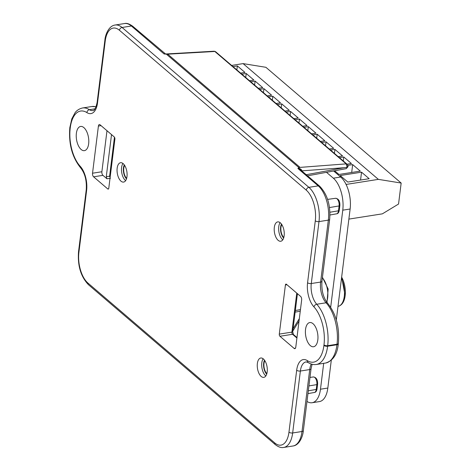 <?xml version="1.0" encoding="UTF-8"?>
<svg xmlns="http://www.w3.org/2000/svg" width="471" height="471" viewBox="0 0 471 471"><rect width="100%" height="100%" fill="white"/><g stroke="black" fill="none" stroke-linecap="round" stroke-linejoin="round"><path stroke-width="0.71" d="M323.695 363.324L320.474 389.217A24.192 11.987 81.1 0 1 312.096 402.734A24.192 11.987 81.1 0 1 306.98 401.439M326.485 172.315L333.338 178.179A24.192 11.987 81.1 0 1 342.77 210.166L330.689 307.186M331.29 360.25L327.828 388.057A24.192 11.987 81.1 0 1 319.45 401.58L312.096 402.734M333.639 170.991L340.692 177.025A24.192 11.987 81.1 0 1 350.13 209.012L336.318 319.897M231.62 65.416L243.095 63.614L378.36 179.363L346.073 184.438M240.628 73.129L244.991 72.44L237.366 65.916L233.004 66.605M249.495 80.718L253.857 80.035L246.233 73.511L241.87 74.194M258.367 88.307L262.73 87.624L255.105 81.1L250.743 81.783M267.234 95.896L271.596 95.213L263.972 88.689L259.615 89.372M276.106 103.49L280.469 102.802L272.844 96.278L268.482 96.967M284.973 111.079L289.335 110.391L281.717 103.867L277.354 104.556M293.845 118.668L298.208 117.986L290.583 111.462L286.221 112.145M302.712 126.257L307.074 125.574L299.456 119.051L295.093 119.734M311.584 133.846L315.947 133.163L308.322 126.64L303.96 127.323M320.451 141.435L324.813 140.752L317.195 134.229L312.832 134.918M329.323 149.03L333.686 148.341L326.062 141.818L321.699 142.507M338.196 156.619L342.552 155.936L334.934 149.413L330.571 150.096M347.056 164.208L351.425 163.525L343.801 157.002L339.438 157.685M334.657 170.802L338.943 174.464L360.297 171.114L352.673 164.591L347.751 165.362M361.54 172.18L340.192 175.536L347.81 182.059L369.164 178.703L361.54 172.18L360.562 180.057M378.36 179.363L401.162 183.048L265.897 67.3L243.095 63.614M348.87 219.103L382.364 213.846L398.548 204.037L401.162 183.048M237.366 65.916L236.866 69.914M246.233 73.511L245.738 77.503M255.105 81.1L254.605 85.092M263.972 88.689L263.477 92.681M272.844 96.278L272.35 100.27M281.717 103.867L281.216 107.865M290.583 111.462L290.089 115.454M299.456 119.051L298.955 123.043M308.322 126.64L307.828 130.632M317.195 134.229L316.695 138.221M326.062 141.818L325.567 145.816M334.934 149.413L334.434 153.405M343.801 157.002L343.306 160.994M352.673 164.591L351.69 172.463M345.155 295.582A16.832 8.343 -98.9 0 0 341.64 277.172M301.746 170.879A1.631 0.671 -174.1 0 1 301.858 170.855L344.007 167.717L306.238 174.723M297.86 168.441L318.231 185.874A2.72 2.043 130.6 0 1 319.697 186.239L300.015 169.395L297.86 168.441L298.302 168.112C300.569 168.736 301.752 169.654 301.858 170.855M132.869 26.364A2.72 2.043 130.6 0 0 131.403 26.005A25.905 12.835 81.1 0 0 124.503 23.55C126.693 22.926 129.484 23.868 132.869 26.364L165.58 53.994L165.009 54.053L167.128 54.212L166.805 54.548L167.741 54.177L300.045 167.393L298.555 167.293L299.45 167.44L298.302 168.112M165.009 54.053L164.049 53.941L164.826 53.712M313.038 323.712A12.246 6.07 81.1 0 1 317.96 336.883A12.246 6.07 81.1 0 1 313.574 346.75A12.246 6.07 81.1 0 1 310.312 345.59A12.246 6.07 81.1 0 1 305.396 332.42A12.246 6.07 81.1 0 1 309.777 322.553A12.246 6.07 81.1 0 1 313.038 323.712M83.873 127.612A12.246 6.07 81.1 0 1 88.795 140.782A12.246 6.07 81.1 0 1 84.409 150.643A12.246 6.07 81.1 0 1 81.147 149.49A12.246 6.07 81.1 0 1 76.231 136.319A12.246 6.07 81.1 0 1 80.612 126.452A12.246 6.07 81.1 0 1 83.873 127.612M284.143 235.777A9.797 4.851 -98.9 0 0 282.629 226.086A9.797 4.851 -98.9 0 0 277.713 221.894A9.797 4.851 -98.9 0 0 274.322 227.369A9.797 4.851 -98.9 0 0 275.835 237.054A9.797 4.851 -98.9 0 0 280.751 241.252A9.797 4.851 -98.9 0 0 284.143 235.777M267.187 371.896A9.797 4.851 -98.9 0 0 265.673 362.211A9.797 4.851 -98.9 0 0 260.757 358.013A9.797 4.851 -98.9 0 0 257.366 363.494A9.797 4.851 -98.9 0 0 258.879 373.179A9.797 4.851 -98.9 0 0 263.795 377.371A9.797 4.851 -98.9 0 0 267.187 371.896M126.982 176.601A9.797 4.851 -98.9 0 0 125.469 166.917A9.797 4.851 -98.9 0 0 120.552 162.719A9.797 4.851 -98.9 0 0 117.161 168.2A9.797 4.851 -98.9 0 0 118.674 177.885A9.797 4.851 -98.9 0 0 123.59 182.077A9.797 4.851 -98.9 0 0 126.982 176.601M279.291 334.104A1.631 0.807 81.1 0 0 279.927 336.265L294.116 348.405A2.72 1.348 81.1 0 0 294.84 348.664A2.72 1.348 81.1 0 0 295.782 347.139L301.652 299.986A2.72 1.348 81.1 0 0 300.592 296.389L286.409 284.248A1.631 0.807 81.1 0 0 285.974 284.09A1.631 0.807 81.1 0 0 285.408 285.002L279.291 334.104L291.902 332.126A1.631 0.807 -98.9 0 0 292.538 334.286L296.918 338.031M92.534 173.216A2.72 1.348 81.1 0 0 93.594 176.813L107.782 188.953A1.631 0.807 81.1 0 0 108.218 189.106A1.631 0.807 81.1 0 0 108.783 188.194L114.9 139.092A1.631 0.807 81.1 0 0 114.259 136.937L100.076 124.797A2.72 1.348 81.1 0 0 99.352 124.538A2.72 1.348 81.1 0 0 98.41 126.057L92.534 173.216L101.877 171.75A2.72 1.348 -98.9 0 0 102.937 175.347L106.929 178.762L106.287 176.601L109.596 176.248L110.367 178.391M281.788 224.549A7.754 3.839 -98.9 0 0 283.813 237.478M264.832 360.668A7.754 3.839 -98.9 0 0 266.863 373.597M124.627 165.374A7.754 3.839 -98.9 0 0 126.652 178.303M111.521 134.594L106.287 176.601M106.988 130.708L101.877 171.75M344.007 167.717L347.168 167.299L346.273 168.647L347.939 166.793C348.293 166.622 347.957 165.727 346.939 164.102L346.939 164.102A1.631 1.225 130.6 0 0 346.179 163.873L347.168 167.299L347.716 166.381M346.273 168.647L307.534 175.83M165.58 53.994L214.175 51.209L214.835 51.474L167.741 54.177M300.451 309.63L295.335 310.519M300.251 311.237L295.134 312.12M293.056 328.776L299.332 318.643M320.474 389.217L327.828 388.057M342.77 210.166L350.13 209.012M333.338 178.179L340.692 177.025M341.475 278.461A17.98 8.908 81.1 0 1 344.289 296.3A17.98 8.908 81.1 0 1 338.502 306.262L337.995 306.391M164.049 53.941L131.403 26.005L122.066 27.471A25.905 12.835 -98.9 0 0 115.165 25.016C108.63 25.793 105.204 35.06 104.862 40.329L97.144 102.266C95.901 107.994 94.465 110.756 92.828 110.561A16.326 8.089 81.1 0 1 89.402 109.702A32.658 16.179 -98.9 0 0 82.543 107.983C77.244 109.231 75.289 112.498 74.995 112.834L71.786 118.904L69.838 127.612C68.536 143.808 72.116 157.202 80.565 167.782C84.951 173.275 86.847 180.605 86.246 189.772L78.533 251.702C77.503 265.721 80.829 276.742 88.507 284.761L275.329 444.636C278.491 447.067 281.281 448.009 283.695 447.45A25.905 12.835 -98.9 0 0 292.662 432.967L300.374 371.036A16.326 8.089 81.1 0 1 306.026 361.911L308.14 362.511C310.795 364.224 313.521 364.878 316.318 364.483A32.658 16.179 -98.9 0 0 327.616 346.226L327.686 345.685A32.658 16.179 -98.9 0 0 316.748 304.248A16.326 8.089 81.1 0 1 311.278 283.53L318.991 221.594A25.905 12.835 -98.9 0 0 308.888 187.34L122.066 27.471A2.72 2.043 -49.4 0 0 119.428 30.268A23.185 11.487 -98.9 0 0 105.227 41.03A2.72 1.183 -172.9 0 1 104.862 40.329M319.697 186.239C327.369 194.258 330.695 205.279 329.671 219.298A2.72 1.183 -172.9 0 1 328.334 220.128A25.905 12.835 81.1 0 0 318.231 185.874L308.888 187.34A2.72 2.043 -49.4 0 0 306.25 190.137L119.428 30.268M166.805 54.548L298.555 167.293M105.227 41.03L97.509 102.966A19.052 9.438 81.1 0 1 86.917 112.61A29.932 14.831 -98.9 0 0 70.267 127.771L70.203 128.312A29.932 14.831 -98.9 0 0 80.229 166.298A19.052 9.438 81.1 0 1 86.611 190.472L78.898 252.409A23.185 11.487 -98.9 0 0 87.942 283.065L274.764 442.934A23.185 11.487 -98.9 0 0 288.964 432.166L296.677 370.235A19.052 9.438 81.1 0 1 307.275 360.586A29.932 14.831 -98.9 0 0 323.918 345.426L323.989 344.884A29.932 14.831 -98.9 0 0 313.957 306.898A19.052 9.438 81.1 0 1 307.575 282.73L315.293 220.793A23.185 11.487 -98.9 0 0 306.25 190.137M315.293 220.793A2.72 1.183 7.1 0 0 318.991 221.594L328.334 220.128L320.616 282.064A16.326 8.089 -98.9 0 0 326.085 302.782A32.658 16.179 81.1 0 1 337.024 344.219L336.959 344.76A32.658 16.179 81.1 0 1 325.655 363.017C333.079 360.68 337.295 354.316 338.296 343.93A2.72 1.183 -172.9 0 1 336.959 344.76L327.616 346.226A2.72 1.183 7.1 0 1 323.918 345.426M329.671 219.298L321.952 281.228A2.72 1.183 -172.9 0 1 320.616 282.064L311.278 283.53A2.72 1.183 7.1 0 1 307.575 282.73M321.952 281.228C321.352 290.395 323.247 297.725 327.633 303.218A2.72 1.902 137.3 0 0 326.085 302.782L316.748 304.248A2.72 1.902 -42.7 0 0 313.957 306.898M327.633 303.218C336.088 313.798 339.662 327.192 338.361 343.388A2.72 1.183 -172.9 0 1 337.024 344.219L327.686 345.685A2.72 1.183 7.1 0 1 323.989 344.884M311.272 364.024A16.326 8.089 -98.9 0 0 309.718 369.57L302.005 431.501A25.905 12.835 81.1 0 1 293.039 445.984L283.695 447.45M312.108 364.271L311.054 368.734A2.72 1.183 -172.9 0 1 309.718 369.57L300.374 371.036A2.72 1.183 7.1 0 1 296.677 370.235M311.054 368.734L303.342 430.671A2.72 1.183 -172.9 0 1 302.005 431.501L292.662 432.967A2.72 1.183 7.1 0 1 288.964 432.166M82.543 107.983L91.886 106.517A32.658 16.179 81.1 0 1 96.019 106.911M97.509 102.966A2.72 1.183 -172.9 0 1 97.144 102.266M86.917 112.61A2.72 2.167 -57.4 0 1 89.402 109.702L95.042 108.813M70.267 127.771A2.72 1.183 -172.9 0 1 69.902 127.07M70.203 128.312A2.72 1.183 -172.9 0 1 69.838 127.612M80.229 166.298A2.72 1.902 137.3 0 0 80.565 167.782M86.611 190.472A2.72 1.183 -172.9 0 1 86.246 189.772M78.898 252.409A2.72 1.183 -172.9 0 1 78.533 251.702M87.942 283.065A2.72 2.043 130.6 0 0 88.507 284.761M274.764 442.934A2.72 2.043 130.6 0 0 275.329 444.636M307.275 360.586A2.72 2.167 122.6 0 0 308.14 362.511M282.8 239.804A9.797 4.851 81.1 0 1 278.755 226.675A9.797 4.851 81.1 0 1 280.104 222.642M283.654 238.008A8.437 4.18 81.1 0 1 280.61 227.075A8.437 4.18 81.1 0 1 281.47 224.09M329.93 212.238L338.49 210.802A5.393 2.673 81.1 0 1 336.653 213.81L329.965 215M329.494 207.552L339.096 205.939A1.631 0.712 -172.9 0 0 339.874 205.444C339.997 201.058 338.567 198.674 335.587 198.297A5.393 2.673 81.1 0 1 339.096 205.939L338.49 210.802A1.631 0.712 -172.9 0 0 339.267 210.307C338.885 212.533 338.013 213.699 336.653 213.81M265.844 375.923A9.797 4.851 81.1 0 1 261.805 362.794A9.797 4.851 81.1 0 1 263.148 358.767M266.704 374.127A8.437 4.18 81.1 0 1 263.654 363.194A8.437 4.18 81.1 0 1 264.514 360.209M308.911 385.926L316.848 384.601L316.241 389.464A5.393 2.673 81.1 0 1 314.398 392.473L307.957 393.615M309.971 377.418L313.333 376.959A5.393 2.673 81.1 0 1 316.848 384.601A1.631 0.712 -172.9 0 0 317.625 384.106L317.018 388.969A1.631 0.712 -172.9 0 1 316.241 389.464L308.305 390.789M125.633 180.629A9.797 4.851 81.1 0 1 121.595 167.499A9.797 4.851 81.1 0 1 122.943 163.472M126.493 178.833A8.437 4.18 81.1 0 1 123.443 167.9A8.437 4.18 81.1 0 1 124.309 164.915M114.465 137.167L109.596 176.248A1.631 0.712 -172.9 0 0 110.296 176.036M106.929 178.762L109.996 178.432M107.782 188.953L108.583 188.83M93.594 176.813L102.937 175.347M98.41 126.057L101.065 125.645M296.759 293.109L291.902 332.126A1.631 0.712 -172.9 0 0 292.703 331.625L293.415 334.504A1.631 1.225 130.6 0 0 292.538 334.286L279.927 336.265M285.408 285.002L286.998 284.755M294.116 348.405L295.452 348.193M300.045 167.393L346.179 163.873L214.835 51.474A1.631 1.225 130.6 0 1 215.594 51.704A1.631 1.225 130.6 0 1 215.594 51.71L346.939 164.102M322.376 277.837A15.596 7.724 81.1 0 1 326.633 301.993M341.646 277.125L345.155 295.694C344.383 301.517 342.17 305.037 338.502 306.262M124.503 23.55L115.165 25.016M338.361 343.388L338.296 343.93M303.342 430.671C302.977 435.999 299.568 445.195 293.039 445.984M91.886 106.517L96.09 106.729M316.318 364.483L325.655 363.017M339.874 205.444L339.267 210.307M335.587 198.297L327.61 199.386M317.018 388.969C316.636 391.189 315.764 392.361 314.398 392.473M313.333 376.959C316.312 377.33 317.742 379.714 317.625 384.106M297.431 293.68L292.703 331.625M293.415 334.504L296.977 337.548M214.175 51.209L215.594 51.704M322.441 277.301L328.163 289.047L326.974 302.447M299.032 321.022L292.762 331.148"/></g></svg>
